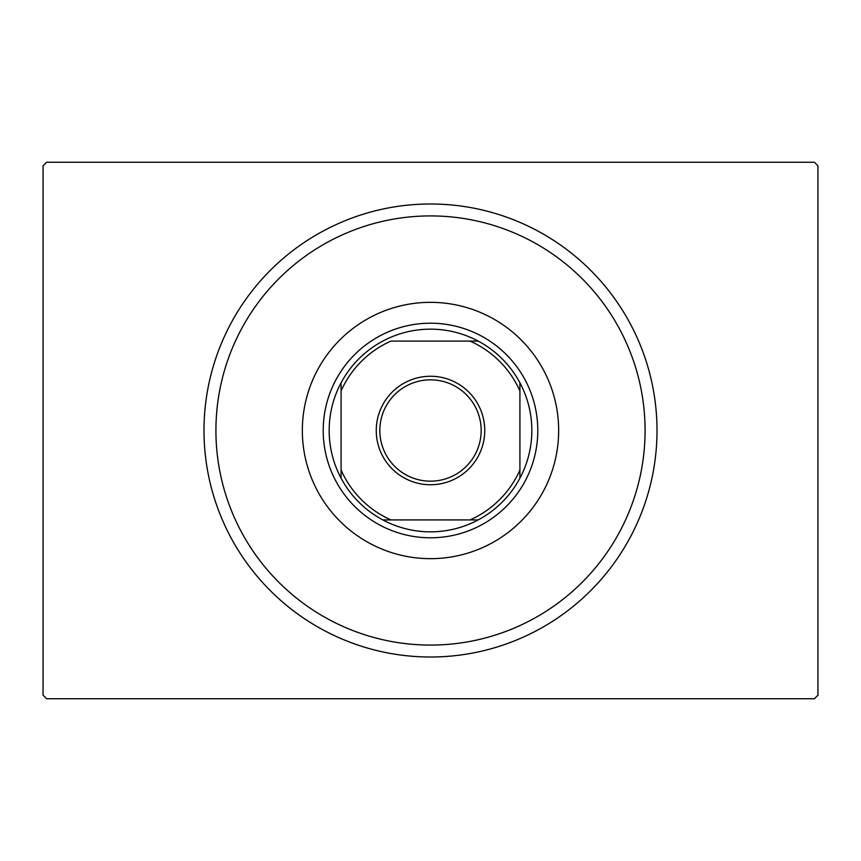 <?xml version="1.0" encoding="UTF-8"?>
<svg xmlns="http://www.w3.org/2000/svg" width="861" height="861" viewBox="0 0 861 861"><rect width="100%" height="100%" fill="white"/><g stroke="black" fill="none" stroke-linecap="round" stroke-linejoin="round"><path stroke-width="1.29" d="M46.623 162.266L814.377 162.266L817.95 165.839L817.95 695.161L814.377 698.734L46.623 698.734L43.05 695.161L43.05 165.839L46.623 162.266M215.917 430.5A214.583 214.583 0 0 0 430.5 645.083A214.583 214.583 0 0 0 645.083 430.5A214.583 214.583 0 0 0 430.5 215.917A214.583 214.583 0 0 0 215.917 430.5M657.008 430.5A226.508 226.508 0 0 1 430.5 657.008A226.508 226.508 0 0 1 203.992 430.5A226.508 226.508 0 0 1 430.5 203.992A226.508 226.508 0 0 1 657.008 430.5M302.34 430.5A128.16 128.16 0 0 1 430.5 302.34A128.16 128.16 0 0 1 558.66 430.5A128.16 128.16 0 0 1 430.5 558.66A128.16 128.16 0 0 1 302.34 430.5M376.257 430.5A54.243 54.243 0 0 1 430.5 376.257A54.243 54.243 0 0 1 484.743 430.5A54.243 54.243 0 0 1 430.5 484.743A54.243 54.243 0 0 1 376.257 430.5M481.17 430.5A50.67 50.67 0 0 0 430.5 379.83A50.67 50.67 0 0 0 379.83 430.5A50.67 50.67 0 0 0 430.5 481.17A50.67 50.67 0 0 0 481.17 430.5M329.171 430.5A101.329 101.329 0 0 0 341.085 478.189L341.085 470.02L341.085 478.189A101.329 101.329 0 0 0 478.189 519.915L470.02 519.915L478.189 519.915A101.329 101.329 0 0 0 519.915 382.811L519.915 390.98L519.915 382.811A101.329 101.329 0 0 0 478.189 341.085L390.98 341.085A97.756 97.756 0 0 0 341.085 390.98L341.085 470.02A97.756 97.756 0 0 0 390.98 519.915L470.02 519.915A97.756 97.756 0 0 0 519.915 470.02L519.915 390.98A97.756 97.756 0 0 0 470.02 341.085L478.189 341.085A101.329 101.329 0 0 0 341.085 382.811L341.085 390.98L341.085 382.811A101.329 101.329 0 0 0 329.171 430.5M537.791 430.5A107.291 107.291 0 0 1 430.5 537.791A107.291 107.291 0 0 1 323.209 430.5A107.291 107.291 0 0 1 430.5 323.209A107.291 107.291 0 0 1 537.791 430.5M519.915 478.189L519.915 470.02L519.915 478.189M382.811 519.915L390.98 519.915L382.811 519.915"/></g></svg>
